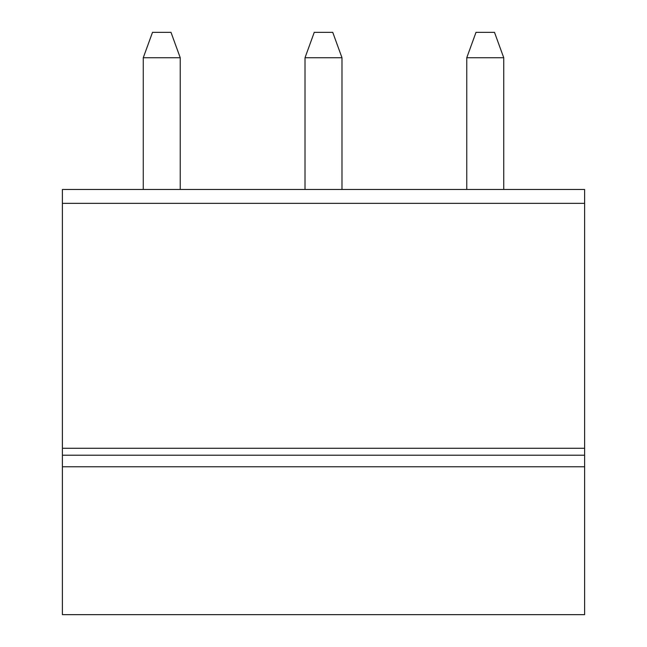 <?xml version="1.0" encoding="UTF-8"?>
<svg xmlns="http://www.w3.org/2000/svg" width="647" height="647" viewBox="0 0 647 647"><rect width="100%" height="100%" fill="white"/><g stroke="black" fill="none" stroke-linecap="round" stroke-linejoin="round"><path stroke-width="0.97" d="M143.262 189.482L143.262 57.745L152.506 32.35L170.994 32.35L180.238 57.745L180.238 189.482M584.613 614.65L62.387 614.65L62.387 466.762L584.613 466.762L584.613 614.65M584.613 203.344L62.387 203.344L62.387 189.482L584.613 189.482L584.613 466.762M584.613 455.213L62.387 455.213L62.387 466.762M584.613 448.282L62.387 448.282L62.387 455.213M62.387 203.344L62.387 448.282M143.262 57.745L180.238 57.745M305.012 189.482L305.012 57.745L314.256 32.35L332.744 32.35L341.988 57.745L341.988 189.482M305.012 57.745L341.988 57.745M503.738 189.482L503.738 57.745L494.494 32.35L476.006 32.35L466.762 57.745L466.762 189.482M503.738 57.745L466.762 57.745"/></g></svg>
